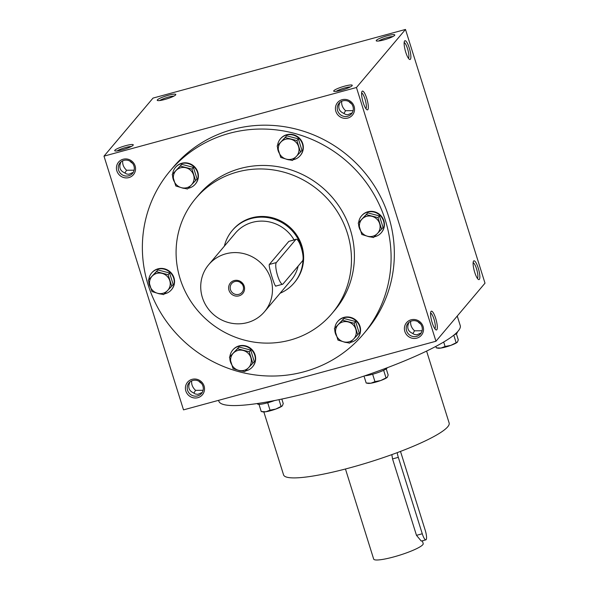 <?xml version="1.0" encoding="UTF-8"?>
<svg xmlns="http://www.w3.org/2000/svg" width="589" height="589" viewBox="0 0 589 589"><rect width="100%" height="100%" fill="white"/><g stroke="black" fill="none" stroke-linecap="round" stroke-linejoin="round"><path stroke-width="0.88" d="M198.957 381.23A8.194 7.863 -139.8 0 0 201.475 383.358M203.102 390.293L195.555 390.352C192.588 387.533 191.292 384.374 191.683 380.862M195.555 390.352L193.847 393.172M190.056 381.856L190.019 381.93C187.619 387.054 188.76 390.698 193.442 392.848L195.312 393.982L197.845 394.365L202.233 392.443M131.362 146.462A8.194 1.274 -17.4 0 0 124.051 147.979A8.194 1.274 -17.4 0 0 117.182 150.909M133.261 172.349L128.873 174.27L126.745 174.02L124.47 172.754C119.788 170.596 118.647 166.959 121.047 161.828L121.076 161.761M128.697 175.802A8.194 7.863 -139.8 0 0 131.347 162.078A8.194 7.863 -139.8 0 0 119.619 172.305A8.194 7.863 -139.8 0 0 128.697 175.802M128.873 177.583A9.726 9.336 -139.8 0 0 132.459 161.68A9.726 9.336 -139.8 0 0 116.659 165.973A9.726 9.336 -139.8 0 0 128.873 177.583M129.985 161.136A8.194 7.863 -139.8 0 0 132.503 163.263M134.123 170.199L126.576 170.25C123.609 167.438 122.321 164.272 122.711 160.768M416.835 338.138A9.726 9.336 -139.8 0 0 420.428 322.235A9.726 9.336 -139.8 0 0 404.621 326.534A9.726 9.336 -139.8 0 0 416.835 338.138M416.666 336.363A8.194 7.863 -139.8 0 0 419.316 322.632A8.194 7.863 -139.8 0 0 407.581 332.866A8.194 7.863 -139.8 0 0 416.666 336.363M422.092 330.753L414.546 330.812C411.578 327.992 410.29 324.833 410.673 321.329M417.954 321.69A8.194 7.863 -139.8 0 0 420.472 323.817M347.863 118.043A9.726 9.336 -139.8 0 0 351.456 102.14A9.726 9.336 -139.8 0 0 335.649 106.432A9.726 9.336 -139.8 0 0 347.863 118.043M347.687 116.261A8.194 7.863 -139.8 0 0 350.337 102.538A8.194 7.863 -139.8 0 0 338.609 112.764A8.194 7.863 -139.8 0 0 347.687 116.261M353.12 110.658L345.574 110.71C342.607 107.897 341.311 104.732 341.701 101.227M348.975 101.595A8.194 7.863 -139.8 0 0 351.493 103.723M340.067 102.221L340.037 102.287C337.637 107.419 338.778 111.063 343.461 113.213L345.736 114.48L347.863 114.73L352.251 112.808M409.046 322.323L409.009 322.389C406.609 327.521 407.75 331.158 412.433 333.308L414.31 334.442L416.843 334.832L421.231 332.903M153.037 98.083L405.49 29.45L356.448 87.511L103.995 156.144L153.037 98.083M103.995 156.144L183.51 409.87L435.963 341.237L485.005 283.176L405.49 29.45M197.845 397.678A9.726 9.336 -139.8 0 0 201.438 381.775A9.726 9.336 -139.8 0 0 185.631 386.075A9.726 9.336 -139.8 0 0 197.845 397.678M170.103 170.92L173.35 167.077A126.48 121.334 40.2 0 1 232.618 129.47A126.48 121.334 40.2 0 1 372.8 183.451A126.48 121.334 40.2 0 1 366.608 330.304L363.354 334.154A126.48 121.334 40.2 0 1 188.436 345.235A126.48 121.334 40.2 0 1 170.103 170.92A126.48 121.334 40.2 0 1 229.371 133.32A126.48 121.334 40.2 0 1 369.553 187.295A126.48 121.334 40.2 0 1 363.354 334.154M435.963 341.237L356.448 87.511M367.838 109.65A9.726 2.29 74.8 0 0 366.616 97.995A9.726 2.29 74.8 0 0 361.955 91.516A9.726 2.29 74.8 0 0 362.758 101.08A9.726 2.29 74.8 0 0 366.91 109.731A9.726 2.29 74.8 0 0 367.838 109.65M404.636 40.943A9.726 2.29 -105.2 0 1 409.826 49.903A9.726 2.29 -105.2 0 1 409.451 59.364A9.726 2.29 -105.2 0 1 405.298 50.713A9.726 2.29 -105.2 0 1 404.496 41.149A9.726 2.29 -105.2 0 1 404.636 40.943M436.817 329.744A9.726 2.29 74.8 0 0 435.595 318.097A9.726 2.29 74.8 0 0 430.927 311.61A9.726 2.29 74.8 0 0 431.73 321.174A9.726 2.29 74.8 0 0 435.882 329.833A9.726 2.29 74.8 0 0 436.817 329.744M473.608 261.037A9.726 2.29 -105.2 0 1 478.798 269.998A9.726 2.29 -105.2 0 1 478.423 279.466A9.726 2.29 -105.2 0 1 474.27 270.807A9.726 2.29 -105.2 0 1 473.468 261.244A9.726 2.29 -105.2 0 1 473.608 261.037M341.193 90.308A9.726 1.517 -17.4 0 0 352.207 85.567A9.726 1.517 -17.4 0 0 342.518 86.767A9.726 1.517 -17.4 0 0 333.875 91.31A9.726 1.517 -17.4 0 0 341.193 90.308M387.282 35.745A9.726 1.517 162.6 0 1 394.748 35.2A9.726 1.517 162.6 0 1 385.964 39.294A9.726 1.517 162.6 0 1 376.415 40.95A9.726 1.517 162.6 0 1 387.282 35.745M122.203 149.849A9.726 1.517 -17.4 0 0 133.217 145.108A9.726 1.517 -17.4 0 0 123.521 146.3A9.726 1.517 -17.4 0 0 114.877 150.85A9.726 1.517 -17.4 0 0 122.203 149.849M168.292 95.285A9.726 1.517 162.6 0 1 175.758 94.741A9.726 1.517 162.6 0 1 166.974 98.834A9.726 1.517 162.6 0 1 157.425 100.483A9.726 1.517 162.6 0 1 168.292 95.285M237.433 171.973A89.189 85.56 40.2 0 1 336.275 210.03A89.189 85.56 40.2 0 1 331.909 313.584A89.189 85.56 40.2 0 1 208.565 321.395A89.189 85.56 40.2 0 1 195.644 198.486A89.189 85.56 40.2 0 1 237.433 171.973M302.915 255.147A40.538 38.889 -139.8 0 0 274.96 219.425A40.538 38.889 -139.8 0 0 232.213 230.579L232.802 229.879A40.538 38.889 40.2 0 1 251.797 217.827A40.538 38.889 40.2 0 1 296.731 235.121A40.538 38.889 40.2 0 1 294.743 282.197L294.154 282.897A40.538 38.889 -139.8 0 0 303.033 259.454M195.644 198.486L198.596 194.988A89.189 85.56 40.2 0 1 240.386 168.476A89.189 85.56 40.2 0 1 339.235 206.533A89.189 85.56 40.2 0 1 334.861 310.086L331.909 313.584M263.85 411.954L283.567 474.874A86.752 13.518 -17.4 0 0 350.543 467.644A86.752 13.518 -17.4 0 0 449.135 422.983L426.598 351.081M218.571 400.336L218.828 401.161A126.48 19.709 -17.4 0 0 316.484 390.617A126.48 19.709 -17.4 0 0 460.223 325.511L457.248 316.028M473.136 262.694A8.194 1.929 -105.2 0 1 476.906 270.093A8.194 1.929 -105.2 0 1 477.407 278.383M434.859 328.75A8.194 1.929 74.8 0 0 434.918 328.691A8.194 1.929 74.8 0 0 434.321 320.306A8.194 1.929 74.8 0 0 430.596 313.053M404.164 42.592A8.194 1.929 -105.2 0 1 407.927 49.999A8.194 1.929 -105.2 0 1 408.427 58.289M365.887 108.656A8.194 1.929 74.8 0 0 365.946 108.59A8.194 1.929 74.8 0 0 365.342 100.211A8.194 1.929 74.8 0 0 361.617 92.959M159.722 100.542A8.194 1.274 162.6 0 1 168.469 97.067A8.194 1.274 162.6 0 1 173.902 96.095M378.712 41.002A8.194 1.274 162.6 0 1 387.459 37.527A8.194 1.274 162.6 0 1 392.892 36.555M350.352 86.922A8.194 1.274 -17.4 0 0 343.041 88.438A8.194 1.274 -17.4 0 0 336.172 91.369M412.845 333.632L414.546 330.812M126.576 170.25L124.875 173.078M343.866 113.537L345.574 110.71M197.668 395.904A8.194 7.863 -139.8 0 0 200.319 382.173A8.194 7.863 -139.8 0 0 188.59 392.407A8.194 7.863 -139.8 0 0 197.668 395.904M397.214 452.646A8.106 1.907 74.8 0 0 398.319 457.344L422.269 533.767A8.106 1.907 74.8 0 0 425.869 539.841A8.106 1.907 74.8 0 0 425.221 530.269L401.271 453.847A8.106 1.907 74.8 0 0 400.41 451.439M425.869 539.841L421.275 541.092L416.482 535.335L422.269 533.767M391.84 454.62L392.539 458.912L416.482 535.335M422.328 540.805L423.196 543.581A25.945 4.042 162.6 0 1 399.651 555.191A25.945 4.042 162.6 0 1 373.684 559.094L345.448 468.999M436.302 347.856L440.97 348.055L445.078 346.479L450.85 345.368A10.543 1.642 162.6 0 1 440.97 348.055A10.543 1.642 162.6 0 1 438.032 348.202L436.302 347.856L435.845 346.413M443.679 342.025L445.078 346.479M457.403 342.113A10.543 1.642 162.6 0 1 457.381 342.135A10.543 1.642 162.6 0 1 450.85 345.368L457.388 342.135M457.211 332.115L457.314 332.454A12.973 2.025 162.6 0 1 454.023 335.001M453.788 335.193L456.07 342.481M456.35 333.676L458.286 339.853L457.454 342.054M366.181 383.019L370.849 383.218L374.957 381.643L380.73 380.531A10.543 1.642 162.6 0 1 370.849 383.218A10.543 1.642 162.6 0 1 367.911 383.365L366.181 383.019L364.002 376.069M372.638 374.251L374.957 381.643M387.282 377.277A10.543 1.642 162.6 0 1 387.26 377.306A10.543 1.642 162.6 0 1 380.73 380.531L387.267 377.299M387.209 367.75A12.973 2.025 162.6 0 1 378.58 372.366A12.973 2.025 162.6 0 1 364.797 375.804M383.645 370.29L385.95 377.645M386.229 368.839L388.166 375.016L387.334 377.218M261.244 411.549L265.911 411.748L270.02 410.172L275.799 409.06A10.543 1.642 162.6 0 1 265.911 411.748A10.543 1.642 162.6 0 1 262.974 411.895L261.244 411.549L258.991 404.363M267.708 402.773L270.02 410.172M282.352 405.806A10.543 1.642 162.6 0 1 282.33 405.828A10.543 1.642 162.6 0 1 275.799 409.06L282.33 405.828M274.636 400.535A12.973 2.025 162.6 0 1 257.503 403.907L257.386 403.524M278.972 399.659L281.019 406.174M281.829 399.062L283.235 403.546L282.403 405.747M381.598 229.128L373.507 237.551L367.499 236.233A10.543 10.109 -139.8 0 0 377.38 233.546A10.543 10.109 -139.8 0 0 379.625 223.592A10.543 10.109 -139.8 0 0 371.99 216.332A10.543 10.109 -139.8 0 0 362.102 219.02A10.543 10.109 -139.8 0 0 359.857 228.966A10.543 10.109 -139.8 0 0 367.499 236.233L361.83 234.503L358.23 223.032L366.321 214.61L378.005 217.658L381.598 229.128L383.049 227.406L379.456 215.935L367.772 212.887L358.23 223.032M374.229 236.807A12.973 12.443 -139.8 0 0 381.282 232.729L381.576 232.383A12.973 12.443 -139.8 0 0 382.209 217.319A12.973 12.443 -139.8 0 0 367.83 211.782A12.973 12.443 -139.8 0 0 361.756 215.64L361.455 215.986A12.973 12.443 -139.8 0 0 358.686 222.495M381.282 232.729A12.973 12.443 -139.8 0 0 381.915 217.665A12.973 12.443 -139.8 0 0 367.536 212.128A12.973 12.443 -139.8 0 0 361.455 215.986M358.642 224.667A12.973 12.443 -139.8 0 0 360.188 229.997M367.205 236.152A12.973 12.443 -139.8 0 0 370.533 236.955M367.772 212.887L366.321 214.61M379.456 215.935L378.005 217.658M357.751 334.729L349.667 343.151L343.652 341.826A10.543 10.109 -139.8 0 0 353.54 339.139A10.543 10.109 -139.8 0 0 355.785 329.192A10.543 10.109 -139.8 0 0 348.143 321.933A10.543 10.109 -139.8 0 0 338.263 324.62A10.543 10.109 -139.8 0 0 336.017 334.567A10.543 10.109 -139.8 0 0 343.652 341.826L337.983 340.103L334.39 328.633L342.474 320.202L354.158 323.258L357.751 334.729L359.209 333.006L355.609 321.535L343.932 318.487L334.39 328.633M350.389 342.408A12.973 12.443 -139.8 0 0 357.435 338.329L357.729 337.976A12.973 12.443 -139.8 0 0 358.362 322.919A12.973 12.443 -139.8 0 0 343.983 317.383A12.973 12.443 -139.8 0 0 337.909 321.233L337.615 321.587A12.973 12.443 -139.8 0 0 334.839 328.095M357.435 338.329A12.973 12.443 -139.8 0 0 358.068 323.265A12.973 12.443 -139.8 0 0 343.689 317.729A12.973 12.443 -139.8 0 0 337.615 321.587M334.795 330.267A12.973 12.443 -139.8 0 0 336.341 335.597M343.365 341.753A12.973 12.443 -139.8 0 0 346.693 342.555M343.932 318.487L342.474 320.202M355.609 321.535L354.158 323.258M252.821 363.258L244.729 371.681L238.722 370.356A10.543 10.109 -139.8 0 0 248.602 367.669A10.543 10.109 -139.8 0 0 250.848 357.722A10.543 10.109 -139.8 0 0 243.213 350.462A10.543 10.109 -139.8 0 0 233.325 353.15A10.543 10.109 -139.8 0 0 231.079 363.096A10.543 10.109 -139.8 0 0 238.722 370.356L233.053 368.633L229.452 357.155L237.544 348.732L249.221 351.78L252.821 363.258L254.271 361.536L250.678 350.065L238.994 347.017L229.452 357.155M245.451 370.937A12.973 12.443 -139.8 0 0 252.497 366.859L252.799 366.505A12.973 12.443 -139.8 0 0 253.432 351.442A12.973 12.443 -139.8 0 0 239.053 345.912A12.973 12.443 -139.8 0 0 232.972 349.763L232.677 350.116A12.973 12.443 -139.8 0 0 229.909 356.625M252.497 366.859A12.973 12.443 -139.8 0 0 253.137 351.795A12.973 12.443 -139.8 0 0 238.759 346.258A12.973 12.443 -139.8 0 0 232.677 350.116M229.865 358.797A12.973 12.443 -139.8 0 0 231.411 364.127M238.427 370.282A12.973 12.443 -139.8 0 0 241.755 371.085M238.994 347.017L237.544 348.732M250.678 350.065L249.221 351.78M171.73 286.188L163.639 294.61L157.631 293.285A10.543 10.109 -139.8 0 0 167.512 290.598A10.543 10.109 -139.8 0 0 169.757 280.651A10.543 10.109 -139.8 0 0 162.122 273.392A10.543 10.109 -139.8 0 0 152.234 276.079A10.543 10.109 -139.8 0 0 149.989 286.026A10.543 10.109 -139.8 0 0 157.631 293.285L151.962 291.562L148.362 280.092L156.453 271.669L168.137 274.717L171.73 286.188L173.181 284.465L169.588 272.994L157.904 269.946L148.362 280.092M164.36 293.867A12.973 12.443 -139.8 0 0 171.414 289.788L171.708 289.435A12.973 12.443 -139.8 0 0 172.341 274.378A12.973 12.443 -139.8 0 0 157.962 268.842A12.973 12.443 -139.8 0 0 151.888 272.7L151.587 273.046A12.973 12.443 -139.8 0 0 148.818 279.554M171.414 289.788A12.973 12.443 -139.8 0 0 172.047 274.724A12.973 12.443 -139.8 0 0 157.668 269.188A12.973 12.443 -139.8 0 0 151.587 273.046M148.774 281.726A12.973 12.443 -139.8 0 0 150.32 287.057M157.337 293.212A12.973 12.443 -139.8 0 0 160.664 294.014M157.904 269.946L156.453 271.669M169.588 272.994L168.137 274.717M195.577 180.587L187.486 189.01L181.471 187.692A10.543 10.109 -139.8 0 0 191.359 185.005A10.543 10.109 -139.8 0 0 193.604 175.051A10.543 10.109 -139.8 0 0 185.969 167.791A10.543 10.109 -139.8 0 0 176.082 170.479A10.543 10.109 -139.8 0 0 173.836 180.425A10.543 10.109 -139.8 0 0 181.471 187.692L175.802 185.962L172.209 174.491L180.293 166.069L191.977 169.117L195.577 180.587L197.028 178.865L193.435 167.394L181.751 164.346L172.209 174.491M188.208 188.266A12.973 12.443 -139.8 0 0 195.253 184.188L195.548 183.842A12.973 12.443 -139.8 0 0 196.189 168.778A12.973 12.443 -139.8 0 0 181.81 163.241A12.973 12.443 -139.8 0 0 175.728 167.099L175.434 167.445A12.973 12.443 -139.8 0 0 172.665 173.954M195.253 184.188A12.973 12.443 -139.8 0 0 195.894 169.124A12.973 12.443 -139.8 0 0 181.515 163.587A12.973 12.443 -139.8 0 0 175.434 167.445M172.614 176.126A12.973 12.443 -139.8 0 0 174.167 181.456M181.184 187.611A12.973 12.443 -139.8 0 0 184.512 188.414M181.751 164.346L180.293 166.069M193.435 167.394L191.977 169.117M300.508 152.058L292.424 160.48L286.409 159.163A10.543 10.109 -139.8 0 0 296.289 156.475A10.543 10.109 -139.8 0 0 298.542 146.528A10.543 10.109 -139.8 0 0 290.9 139.262A10.543 10.109 -139.8 0 0 281.012 141.949A10.543 10.109 -139.8 0 0 278.766 151.903A10.543 10.109 -139.8 0 0 286.409 159.163L280.739 157.432L277.139 145.962L285.231 137.539L296.915 140.587L300.508 152.058L301.958 150.335L298.365 138.864L286.681 135.816L277.139 145.962M293.138 159.737A12.973 12.443 -139.8 0 0 300.191 155.658L300.486 155.312A12.973 12.443 -139.8 0 0 301.119 140.248A12.973 12.443 -139.8 0 0 286.74 134.712A12.973 12.443 -139.8 0 0 280.666 138.57L280.371 138.916A12.973 12.443 -139.8 0 0 277.596 145.424M300.191 155.658A12.973 12.443 -139.8 0 0 300.824 140.594A12.973 12.443 -139.8 0 0 286.445 135.058A12.973 12.443 -139.8 0 0 280.371 138.916M277.552 147.596A12.973 12.443 -139.8 0 0 279.098 152.926M286.121 159.082A12.973 12.443 -139.8 0 0 289.449 159.884M286.681 135.816L285.231 137.539M298.365 138.864L296.915 140.587M240.069 282.264A6.788 6.516 -139.8 0 0 241.88 283.795M238.839 294.331A6.788 6.516 -139.8 0 0 241.041 282.956A6.788 6.516 -139.8 0 0 231.315 291.43A6.788 6.516 -139.8 0 0 238.839 294.331M283.037 283.964L302.532 260.883A11.353 2.673 74.8 0 0 301.509 248.602A11.353 2.673 74.8 0 0 296.201 239.23A11.353 2.673 74.8 0 0 295.825 239.48L276.329 262.569A11.353 2.673 74.8 0 0 277.353 274.849A11.353 2.673 74.8 0 0 282.661 284.222A11.353 2.673 74.8 0 0 283.037 283.964M247.373 322.603A36.489 35.001 -139.8 0 0 264.468 311.758A36.489 35.001 -139.8 0 0 259.182 261.472A36.489 35.001 -139.8 0 0 208.72 264.667A36.489 35.001 -139.8 0 0 206.938 307.031A36.489 35.001 -139.8 0 0 247.373 322.603M264.468 311.758L291.054 280.276A36.489 35.001 -139.8 0 0 298.167 266.051M294.036 239.819A36.489 35.001 -139.8 0 0 235.313 233.192L208.72 264.667M296.201 239.23L288.809 241.394L269.306 264.476C268.282 266.456 275.402 289.184 276.013 285.871M238.994 295.855A8.106 7.775 -139.8 0 0 241.983 282.602A8.106 7.775 -139.8 0 0 228.812 286.18A8.106 7.775 -139.8 0 0 238.994 295.855M280.121 293.226A40.538 38.889 -139.8 0 0 294.154 282.897M232.213 230.579A40.538 38.889 -139.8 0 0 224.372 246.143M392.539 458.912L398.319 457.344M295.825 239.48L288.809 241.394M276.329 262.569L269.306 264.476M275.681 286.114L282.661 284.222"/></g></svg>

